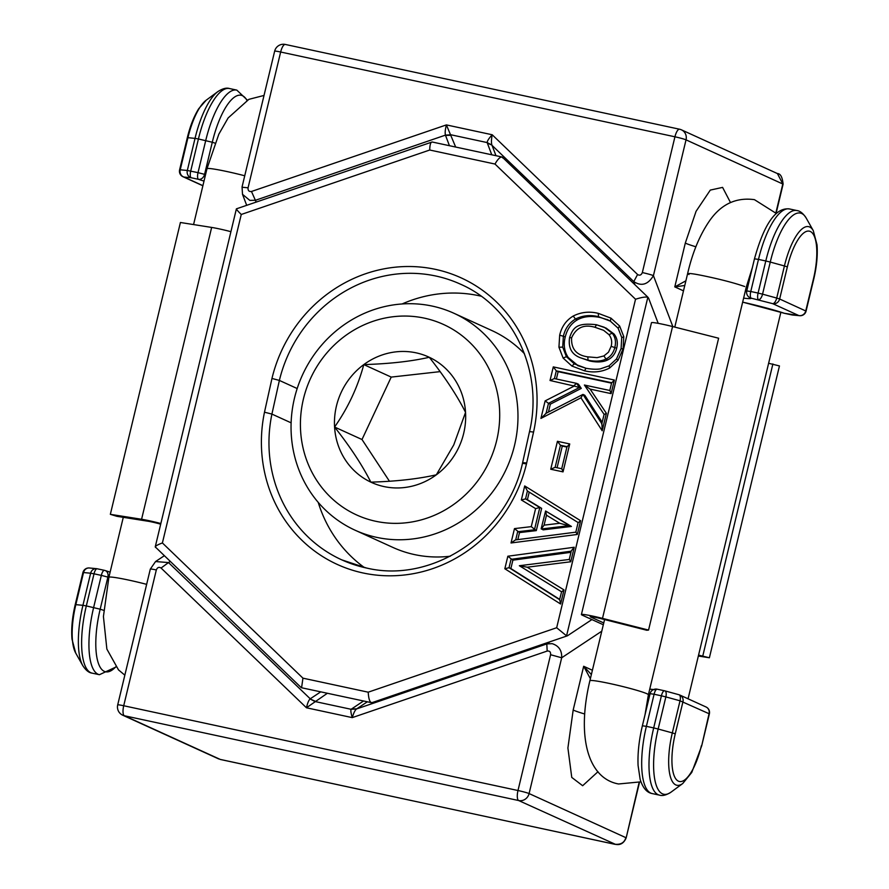 <?xml version="1.0" encoding="UTF-8"?>
<svg xmlns="http://www.w3.org/2000/svg" width="889" height="889" viewBox="0 0 889 889"><rect width="100%" height="100%" fill="white"/><g stroke="black" fill="none" stroke-linecap="round" stroke-linejoin="round"><path stroke-width="1.33" d="M230.918 231.685A18.047 1.222 -166.5 0 0 219.239 228.884A18.047 1.222 -166.5 0 0 211.649 227.428L180.411 222.494L110.347 514.331L141.584 519.265A18.047 1.222 -166.5 0 1 149.174 520.721A18.047 1.222 -166.5 0 1 160.853 523.532M160.687 524.21A9.023 0.611 13.5 0 0 148.152 521.254L116.904 516.32L110.347 514.331M744.671 286.514L744.526 286.458C735.014 283.169 722.713 279.902 707.611 276.646C692.575 273.423 686.375 272.712 688.997 274.512M502.774 157.964L501.885 156.964L432.365 142.04C430.709 141.862 429.832 144.529 429.731 150.019L241.263 214.471C237.141 210.426 235.696 208.559 236.907 208.882M297.182 388.537L279.379 380.425L271.967 378.447A141.395 133.139 114.5 0 1 434.21 269.1A141.395 133.139 114.5 0 1 533.556 432.065L526.477 463.869A141.395 133.139 114.5 0 1 363.045 572.972A141.395 133.139 114.5 0 1 264.489 412.196L271.912 414.085L291.114 422.831M318.229 502.385A135.372 127.471 -65.5 0 0 364.323 567.515M573.227 316.028C581.05 312.083 589.396 311.183 598.275 313.35L610.943 318.14L619.622 326.007L623.789 336.642L623.089 348.866L618.022 360.289L609.587 368.057C601.742 372.024 593.374 372.924 584.484 370.791L571.894 366.046L563.126 358.067L558.948 347.243L559.67 335.22C561.592 326.763 566.115 320.362 573.227 316.028L575.45 319.04C582.651 315.462 590.329 314.684 598.486 316.684L610.276 321.107M502.096 157.031C500.151 156.797 497.784 159.142 494.995 164.043L429.731 150.019M635.535 299.249C641.469 297.359 645.57 296.693 647.848 297.248L648.648 298.293L647.848 297.248L566.56 635.846L556.67 627.734L635.535 299.249L494.995 164.043M567.649 635.657L591.918 619.566M241.263 214.471L162.398 542.957L302.938 678.163L368.202 692.187C368.668 699.399 369.946 702.855 372.035 702.554M302.938 678.163L301.582 687.764L371.735 702.732L567.26 635.857M162.398 542.957C156.82 545.001 154.564 546.513 155.619 547.48M432.176 141.973L236.396 208.848L155.242 546.879L301.093 687.497M569.738 443.955L563.037 471.881L550.736 469.236L555.136 467.325L560.437 445.245L557.436 441.3L569.738 443.955L567.182 446.689M555.058 467.303L561.715 468.747L555.058 467.303M563.037 471.881L561.881 468.781M535.6 508.608L521.343 499.974L524.71 485.939L580.606 520.721L577.305 534.467L511.019 542.979L514.475 528.611L519.498 532.589L536.3 530.622L531.266 526.644L535.6 508.608L539.801 507.508L541.645 508.352L527.399 499.707L529.211 492.128M511.019 542.979L515.476 539.912L575.783 532.167M577.305 534.467L575.95 532.189M578.128 522.421L575.828 532.167M580.606 520.721L578.25 522.643M524.71 485.939L527.433 491.017L578.094 522.543L527.399 490.995L525.555 498.873L527.399 499.707M521.343 499.974L525.555 498.873L539.801 507.508L534.456 529.788L517.665 531.744L515.709 539.879M526.699 462.958L522.965 462.68M561.637 591.841L563.993 589.918L560.603 604.009L504.83 568.76L507.841 556.225L574.238 547.246L571.305 550.824L569.271 559.459M507.841 556.225L512.886 560.159L570.949 552.313M504.83 568.76L509.03 567.693L510.875 568.538L512.886 560.159M560.603 604.009L559.737 599.742M561.592 591.818L559.537 599.864M574.238 547.246L570.749 561.77L569.393 559.481M609.587 368.057L609.198 365.89M619.644 326.041L618.111 328.185L621.733 337.509L621.089 348.577L616.499 358.956L609.009 365.879L600.508 368.813C601.308 368.635 596.375 370.18 586.029 368.268L584.484 370.791M604.098 414.374L601.709 424.197M604.22 414.463L606.387 413.329L602.197 430.787L601.942 423.92M602.197 430.787L580.962 397.816L540.923 418.419L545.135 400.895L574.227 386.059L550.035 380.492L553.291 366.89L614.377 380.036L611.121 393.627L590.107 389.104L584.395 385.026L604.076 414.33M611.121 393.627L609.965 390.527M614.377 380.036L611.821 382.77M553.291 366.89L556.292 370.835L558.136 371.669L611.554 383.159M550.035 380.492L554.358 378.57L576.617 383.359L578.461 384.204L581.284 388.393L579.439 387.548L576.617 383.359L573.938 385.626M574.227 386.059L579.439 387.548L548.491 403.328L550.335 404.162L581.284 388.393M545.135 400.895L548.491 403.328L546.102 413.263M540.923 418.419L546.068 413.396M580.962 397.816L582.951 394.416L584.795 395.261L602.175 422.253M545.679 413.485L582.951 394.416L601.82 423.731M648.648 298.293L658.193 323.352M557.081 467.736L562.281 446.078L560.437 445.245L567.015 446.656M562.281 446.078L566.915 447.078M519.498 532.589L517.82 539.612M536.3 530.622L541.645 508.352M481.071 296.181A135.372 127.471 -65.5 0 0 402.106 303.96M559.648 599.364L510.875 568.538M578.328 365.879L568.249 357.534C564.315 351.577 563.304 344.765 565.215 337.075C567.138 329.174 571.171 323.44 577.294 319.884C583.406 316.406 591.096 315.617 600.331 317.529L608.043 319.896M556.381 379.003L558.136 371.669M548.435 412.063L550.335 404.162M559.748 523.277L544.09 525.155L541.268 529.011L569.582 525.599L545.59 510.997L571.427 526.444L543.112 529.855L541.179 528.677L545.59 510.997L546.479 515.198L559.748 523.277L571.427 526.444M589.885 361.034L580.284 357.722L588.04 360.201L587.818 356.856C576.472 355.278 571.071 348.933 571.605 337.842C576.183 327.585 583.962 324.063 594.93 327.274L596.552 324.774L604.231 327.241L612.188 333.153C615.344 337.12 616.221 341.854 614.832 347.355C613.521 352.833 610.565 356.722 605.976 359.034C601.431 361.323 595.463 361.712 588.04 360.201L589.885 361.034C597.297 362.545 603.275 362.156 607.82 359.867L605.976 359.034L603.909 355.933L597.086 357.645L587.818 356.856M571.605 337.842L569.593 337.553C572.994 328.019 576.261 322.363 596.486 324.752L606.076 328.074L614.032 333.997C617.177 337.953 618.066 342.687 616.677 348.199C615.366 353.666 612.41 357.556 607.82 359.867M519.354 565.726L561.481 591.752L519.354 565.726L569.227 559.459M519.387 565.748L527.244 567.204L570.749 561.77M603.753 622.956L590.629 616.977A9.023 0.611 13.5 0 1 590.185 616.666A9.023 0.611 13.5 0 1 596.197 617.511A9.023 0.611 13.5 0 1 600.731 618.577L646.781 630.257L648.559 630.068L718.623 338.22L672.562 326.541A18.047 1.222 13.5 0 0 651.47 322.718L581.406 614.555A18.047 1.222 -166.5 0 0 582.306 615.188L603.32 624.767M581.406 614.555A18.047 1.222 -166.5 0 1 602.498 618.377L648.559 630.068M698.554 655.115L709.389 657.771L698.343 656.026M709.389 657.771L779.453 365.935L768.629 363.279M702.832 655.793L772.897 363.945M242.508 194.324L249.831 200.403L255.487 200.269L445.489 135.117C444.878 133.117 445.189 129.716 446.389 124.905L455.657 147.018M775.853 212.949L782.809 183.934L777.419 173.566C780.486 173.588 782.387 177.111 783.109 184.145L686.03 139.851L653.426 275.634C648.025 284.624 641.48 286.614 633.779 281.613L635.002 284.813M685.897 280.813L674.784 286.891L685.297 243.108L696.054 211.338L710.3 190.09L722.59 187.39L730.469 202.492M285.525 44.517A9.023 2.978 102.1 0 0 285.325 44.45A9.023 2.978 102.1 0 0 280.657 52.018L248.064 187.801C247.853 190.557 248.987 191.791 251.476 191.479L256.165 202.036M491.761 154.786L487.15 142.573C487.25 140.918 488.928 138.306 492.195 134.761L637.58 274.501C639.669 275.79 641.247 275.157 642.336 272.579A9.023 0.611 13.5 0 1 653.426 275.634L672.851 326.607M683.485 290.859L674.784 286.891L684.774 285.48M248.064 187.801L242.497 187.268M637.58 274.501L633.779 281.613L492.05 145.385L495.973 155.697M251.476 191.479L446.389 124.905L492.195 134.761C491.306 139.584 491.217 143.029 491.928 145.107L487.305 143.085M445.489 135.117L450.945 134.784L487.15 142.573L491.928 145.107M449.434 145.685L445.511 135.372L451.19 135.317M783.876 313.161A6.012 6.012 0 0 0 784.531 313.339A6.012 1.989 102.1 0 1 784.398 313.295A43.617 2.967 13.5 0 0 742.659 302.138L783.876 313.161A6.012 4.767 -71.4 0 0 784.398 313.295L798.811 315.551L772.685 303.649L751.216 298.182A6.012 6.001 176.1 0 1 746.616 292.748L746.616 292.748A6.012 6.001 176.1 0 1 746.76 290.947L750.772 291.503A6.012 1.989 102.1 0 0 751.216 298.182A43.617 2.967 13.5 0 1 743.615 298.115M204.003 181.089A43.617 2.967 13.5 0 1 198.469 179.322L191.157 177.744A6.012 5.412 -84.5 0 1 187.323 170.477L180.223 169.799A6.012 5.412 95.5 0 0 184.056 177.067L202.903 185.657M247.364 100.101L236.807 90.111L229.506 88.544C226.439 87.544 222.561 88.567 217.861 91.6A58.407 19.258 102.1 0 0 195.035 138.373L187.935 137.695L180.223 169.799L179.6 169.832A6.012 6.012 0 0 0 182.956 176.711L202.881 185.779M615.555 844.394L518.654 800.533A9.023 2.978 -77.9 0 1 517.987 790.521L550.591 654.726L561.681 657.782C562.004 650.526 558.848 645.825 552.202 643.669L546.802 643.925L356.556 708.955C355.1 710.022 353.666 712.911 352.255 717.623C350.933 713.122 350.544 710.344 351.099 709.289L363.434 701.065M220.25 759.45L614.51 844.206C620.622 844.906 624.4 842.728 625.867 837.66L529.088 793.566A9.023 8.501 114.5 0 1 518.654 800.533L124.382 715.756L220.239 759.417L614.921 844.317C614.41 843.617 622.011 847.728 626.167 837.871L639.102 782.553M550.591 654.726C550.802 651.97 549.669 650.748 547.179 651.059L546.802 643.925L550.113 641.725M598.008 771.696L582.662 785.72L571.76 777.419L567.904 747.993L573.172 710.044L583.673 666.272L590.374 678.674M327.33 693.298L306.461 707.777L161.065 568.038C158.987 566.738 157.409 567.382 156.32 569.949A9.023 0.611 -166.5 0 0 150.308 569.104L155.553 561.548L168.51 562.57L170.121 561.504M161.065 568.038L168.51 562.57L310.239 698.81L320.696 691.875M547.179 651.059L352.255 717.623L306.461 707.777C307.538 703.043 308.761 700.099 310.117 698.965L315.317 701.265M591.363 674.562L583.673 666.272L592.396 670.25M356.556 708.955L351.099 709.289L314.884 701.51L310.117 698.965M367.235 701.877L356.778 708.811L351.433 709.022M97.268 568.816A6.012 1.989 102.1 0 0 97.134 568.771A6.012 1.989 102.1 0 0 94.023 573.816L101.335 575.383A6.012 1.989 -77.9 0 1 104.446 570.338A6.012 1.989 -77.9 0 1 104.58 570.394A6.012 4.767 108.6 0 1 105.102 570.527A6.012 4.767 108.6 0 1 107.891 577.094A37.605 2.556 -166.5 0 0 108.858 577.417M657.338 689.242A6.012 1.989 102.1 0 0 657.204 689.197A6.012 1.989 102.1 0 0 654.093 694.242L661.405 695.82A6.012 1.989 -77.9 0 1 664.505 690.775A6.012 1.989 -77.9 0 1 664.65 690.82A6.012 2.6 105.4 0 1 664.839 690.853A6.012 2.6 105.4 0 1 665.861 696.909L680.029 700.799A6.012 2.6 -74.6 0 0 678.996 694.742A6.012 2.6 -74.6 0 0 678.807 694.709M659.482 795.133A60.163 19.836 -77.9 0 1 658.116 794.688A60.163 19.836 -77.9 0 1 653.693 727.913L646.381 726.346A60.163 19.836 -77.9 0 0 652.17 793.566L659.482 795.133C662.538 796.133 666.428 795.11 671.128 792.077A58.407 19.258 -77.9 0 1 662.449 793.821A58.407 19.258 -77.9 0 1 658.16 729.013L672.317 732.903L680.029 700.799L709.378 713.856A6.012 6.012 0 0 0 706.022 706.977A6.012 5.667 -65.5 0 1 709.078 713.645L701.665 745.96L709.378 713.856M524.443 353.722A119.204 112.236 -65.5 0 0 491.728 330.486L453.923 313.261A119.204 112.236 114.5 0 1 506.108 469.448A119.204 112.236 114.5 0 1 355.089 530.211A119.204 112.236 114.5 0 1 302.916 374.025A119.204 112.236 114.5 0 1 453.923 313.261M489.283 461.613A104.68 98.568 -65.5 0 0 444.433 324.896A104.68 98.568 -65.5 0 0 310.839 377.803A104.68 98.568 -65.5 0 0 355.689 514.52A104.68 98.568 -65.5 0 0 489.283 461.613M458.813 447.3A68.931 64.908 -65.5 0 0 465.547 412.385A68.931 64.908 -65.5 0 0 429.276 357.278A68.931 64.908 -65.5 0 0 363.79 364.601A68.931 64.908 -65.5 0 0 334.575 427.031A68.931 64.908 -65.5 0 0 370.835 482.138A68.931 64.908 -65.5 0 0 436.332 474.815A68.931 64.908 -65.5 0 0 458.813 447.3M453.768 444.889L465.547 412.385C457.257 395.861 445.167 377.492 429.276 357.278C411.329 361.379 389.504 363.812 363.79 364.601C357.745 387.082 347.999 407.884 334.575 427.031C350.244 446.923 362.334 465.291 370.835 482.138C396.172 481.405 417.997 478.96 436.332 474.815L453.768 444.889M355.089 530.211L392.905 547.435A119.204 112.236 -65.5 0 0 450.379 556.192M440.155 371.624L391.227 377.092L362.001 439.522L389.46 481.249M391.227 377.092L363.79 364.601M362.001 439.522L334.575 427.031M211.649 227.428L141.584 519.265M123.282 517.331L108.88 577.305A30.082 2.045 13.5 0 1 128.916 580.128A30.082 2.045 13.5 0 1 146.641 584.351M244.731 175.778A30.082 2.045 -166.5 0 0 227.006 171.555A30.082 2.045 -166.5 0 0 206.97 168.732L193.569 224.573M645.014 714.812L648.381 694.776A30.082 2.045 -166.5 0 0 609.921 683.563A30.082 2.045 -166.5 0 0 589.885 680.73L604.576 619.544M526.477 463.869L522.476 463.302C507.286 534.111 432.021 584.084 366.157 567.927L341.709 559.837A135.372 127.471 114.5 0 1 271.912 414.085L279.379 380.425A135.372 127.471 114.5 0 1 460.435 284.158C513.286 307.016 543.857 371.635 529.522 431.598L522.476 463.302M366.29 567.971A135.372 127.471 114.5 0 1 341.709 559.837M368.202 692.187L556.67 627.734M550.736 469.236L557.436 441.3M514.475 528.611L531.266 526.644M264.489 412.196L271.967 378.447M563.993 589.918L527.244 567.204M590.107 389.104L606.387 413.329M533.556 432.065L529.522 431.598M559.581 599.642L509.03 567.693L511.042 559.325L571.216 551.18M598.275 313.35L598.486 316.684L600.331 317.529M610.943 318.14L610.343 321.151L607.154 319.473M559.67 335.22L563.37 336.242C565.115 328.619 569.149 322.885 575.45 319.04L577.294 319.884M558.948 347.243L562.693 347.11L563.37 336.242L565.215 337.075M563.126 358.067L566.404 356.689L562.693 347.11M571.894 366.046L574.316 363.868L566.404 356.689L568.249 357.534M585.962 368.257L574.316 363.868M618.022 360.289L616.677 359M623.089 348.866L621.233 348.688M623.789 336.642L621.878 337.653M610.343 321.151L618.233 328.285M584.395 385.026L609.798 390.482L584.451 385.048M554.436 378.581L556.292 370.835L611.654 382.737M576.461 383.326L554.425 378.592M616.677 348.199L611.143 346.343L608.487 352.188L603.909 355.933M614.032 333.997L612.188 333.153L609.009 334.675C611.599 338.076 612.31 341.965 611.143 346.343M544.09 525.155L546.479 515.198M594.93 327.274L603.598 330.319L609.009 334.675M602.498 618.377L672.562 326.541M791.955 314.928A6.012 1.989 -77.9 0 1 791.855 314.917A6.012 1.989 -77.9 0 1 791.71 314.862A6.012 5.412 95.5 0 0 792.544 315.017L799.644 315.695A6.012 5.412 -84.5 0 1 798.811 315.551A6.012 5.667 -65.5 0 0 805.767 310.906L813.479 278.802A42.628 14.057 102.1 0 0 810.346 231.496A42.628 14.057 102.1 0 0 787.354 266.9L784.42 265.955A46.884 15.457 102.1 0 1 809.712 227.017A46.884 15.457 102.1 0 1 813.302 230.684L806.234 218.127A58.407 19.258 -77.9 0 0 770.263 262.066L784.42 265.955L776.719 298.059L762.551 294.159A6.012 2.6 105.4 0 1 758.528 299.749A6.012 1.989 -77.9 0 1 758.084 293.07L750.772 291.503L758.484 259.399A60.163 19.836 -77.9 0 1 789.565 208.971L796.877 210.549C800.078 210.893 803.2 213.427 806.234 218.127M229.506 88.544A60.163 19.836 102.1 0 0 198.425 138.973L212.282 142.251A56.007 18.469 -77.9 0 1 246.909 100.346M205.548 174.677A37.605 2.556 13.5 0 1 204.581 174.355A6.012 4.778 108.6 0 1 198.469 179.322A6.012 1.989 -77.9 0 1 198.025 172.644L187.323 170.477L195.035 138.373L198.425 138.973L190.713 171.066A6.012 1.989 102.1 0 0 191.157 177.744L184.056 177.067A6.012 5.667 114.5 0 1 182.956 176.711M679.807 129.294A9.023 8.501 114.5 0 1 686.03 139.851A9.023 0.611 13.5 0 0 674.94 136.795A9.023 2.978 -77.9 0 1 679.596 129.227A9.023 2.978 -77.9 0 1 679.807 129.294M777.486 173.599L681.441 129.838A9.023 9.023 0 0 0 679.596 129.227L285.325 44.45A9.023 9.023 0 0 0 274.657 51.162A9.023 0.611 13.5 0 1 280.657 52.018L674.94 136.795L642.336 272.579M695.876 246.786A37.605 2.556 13.5 0 1 685.297 243.108M214.971 143.129A37.605 2.556 13.5 0 1 212.282 142.251L204.581 174.355L198.025 172.644L205.726 140.54A60.163 19.836 102.1 0 1 236.807 90.111M796.877 210.549A60.163 19.836 -77.9 0 0 765.796 260.977L770.263 262.066L762.551 294.159L758.084 293.07L765.796 260.977L758.484 259.399L754.472 258.832L746.771 290.925A6.012 6.012 0 0 0 746.616 292.748M746.738 291.047A37.605 2.556 13.5 0 1 745.249 291.348M772.685 303.649A6.012 2.6 -74.6 0 0 776.719 298.059L779.642 299.004A6.012 5.667 114.5 0 1 772.685 303.649M799.644 315.695A6.012 6.012 0 0 0 806.067 311.117L779.642 299.004L787.354 266.9M792.544 315.017A6.012 6.012 0 0 1 791.855 314.917L784.531 313.339A6.012 1.989 102.1 0 0 784.676 313.35M813.479 278.802L813.768 279.013C816.735 266.389 817.813 254.976 817.013 244.764L813.302 230.684M187.312 137.728C190.19 125.927 194.013 116.237 198.769 108.647L206.259 100.146A46.884 15.457 -77.9 0 0 187.935 137.695L187.312 137.728L179.6 169.832M601.775 631.179L561.681 657.782L529.088 793.566A9.023 0.611 -166.5 0 0 517.987 790.521L123.715 705.744A9.023 2.978 102.1 0 0 124.382 715.756A9.023 8.501 114.5 0 1 122.738 715.212L218.783 758.962M75.676 653.004A46.884 15.457 -77.9 0 1 75.832 604.642L75.209 604.676C72.22 617.388 71.153 628.867 71.987 639.113L75.676 653.004L82.744 665.561A58.407 19.258 102.1 0 1 82.933 605.32L75.832 604.642L83.533 572.538L90.634 573.216A6.012 5.412 -84.5 0 1 96.434 568.66A6.012 5.412 -84.5 0 1 97.034 568.76M658.16 729.013L653.693 727.913L661.405 695.82L665.861 696.909L658.16 729.013M156.32 569.949L123.715 705.744A9.023 0.611 -166.5 0 0 117.704 704.888A9.023 9.023 0 0 0 122.738 715.212M573.172 710.044A37.605 2.556 -166.5 0 0 584.718 714.011M115.792 666.817A56.018 18.469 -77.9 0 1 97.701 661.072A56.018 18.469 -77.9 0 1 100.179 609.198A37.605 2.556 -166.5 0 0 103.735 610.343M105.569 570.716A43.617 2.967 -166.5 0 0 110.114 572.149L105.102 570.527A6.012 6.012 0 0 0 104.446 570.338L97.134 568.771A6.012 6.012 0 0 0 96.434 568.66L89.333 567.982A6.012 5.412 95.5 0 0 83.533 572.538L82.921 572.572L75.209 604.676M653.86 689.642A43.617 2.967 -166.5 0 0 656.138 689.697M92.1 673.14A60.163 19.836 102.1 0 1 86.322 605.92L82.933 605.32L90.634 573.216L94.023 573.816L86.322 605.92L100.179 609.198L107.891 577.094L101.335 575.383L93.634 607.487A60.163 19.836 102.1 0 0 99.424 674.707L92.1 673.14C88.9 672.784 85.777 670.262 82.744 665.561M648.548 694.098A37.605 2.556 -166.5 0 0 650.048 693.809M652.17 793.566C646.814 792.599 642.803 787.887 640.158 779.42L638.08 765.485C637.557 753.372 638.991 740.137 642.38 725.78L646.381 726.346L654.093 694.242L650.081 693.676L642.38 725.791M679.129 694.798A6.012 5.667 114.5 0 1 682.952 701.743L675.251 733.847A42.628 14.057 102.1 0 0 678.385 781.153A42.628 14.057 102.1 0 0 701.377 745.749M642.38 725.78L650.081 693.687A6.012 6.001 174.9 0 1 657.049 689.186M701.665 745.96L691.764 772.441L682.73 783.531A46.884 15.457 102.1 0 1 672.317 732.903L675.251 733.847M124.838 675.162L118.515 669.906L106.869 649.081L103.424 616.51L108.88 577.305M206.97 168.732L218.816 134.217L228.129 117.959L248.864 99.346L264.022 95.445M640.936 781.842L618.555 783.976C588.24 778.52 576.361 737.414 589.885 680.73M674.784 327.096L687.619 273.623C692.442 252.687 699.71 235.141 709.422 220.972C720.99 204.27 735.992 197.158 754.439 199.658L776.219 213.404M780.886 312.183L688.075 698.798M746.204 287.336L752.383 267.522M648.381 694.776L746.182 287.447M648.137 297.448L502.374 157.22M567.071 446.422L561.692 468.836M586.029 368.268L577.417 365.479M618.111 328.197L610.299 321.129M611.71 382.503L609.776 390.593M569.593 337.553C568.071 347.677 571.638 354.4 580.295 357.722M246.675 205.281L242.508 194.335L242.052 186.957L274.657 51.162M776.119 213.271L783.109 184.145M746.771 290.936L754.472 258.832C764.184 223.772 775.886 207.148 789.565 208.971M813.768 279.013L806.067 311.117M206.259 100.146L217.861 91.6M155.553 561.548L164.198 555.814M117.704 704.888L150.308 569.104M626.167 837.871L639.48 782.409M115.948 667.017L99.424 674.707M650.081 693.676A6.012 6.012 0 0 1 657.204 689.197L664.505 690.775A6.012 6.012 0 0 1 664.839 690.853L678.996 694.742A6.012 6.012 0 0 1 679.896 695.076L706.022 706.977M653.637 689.52L649.737 689.153M89.333 567.982A6.012 6.012 0 0 0 82.921 572.572M682.73 783.531L671.128 792.077"/></g></svg>
